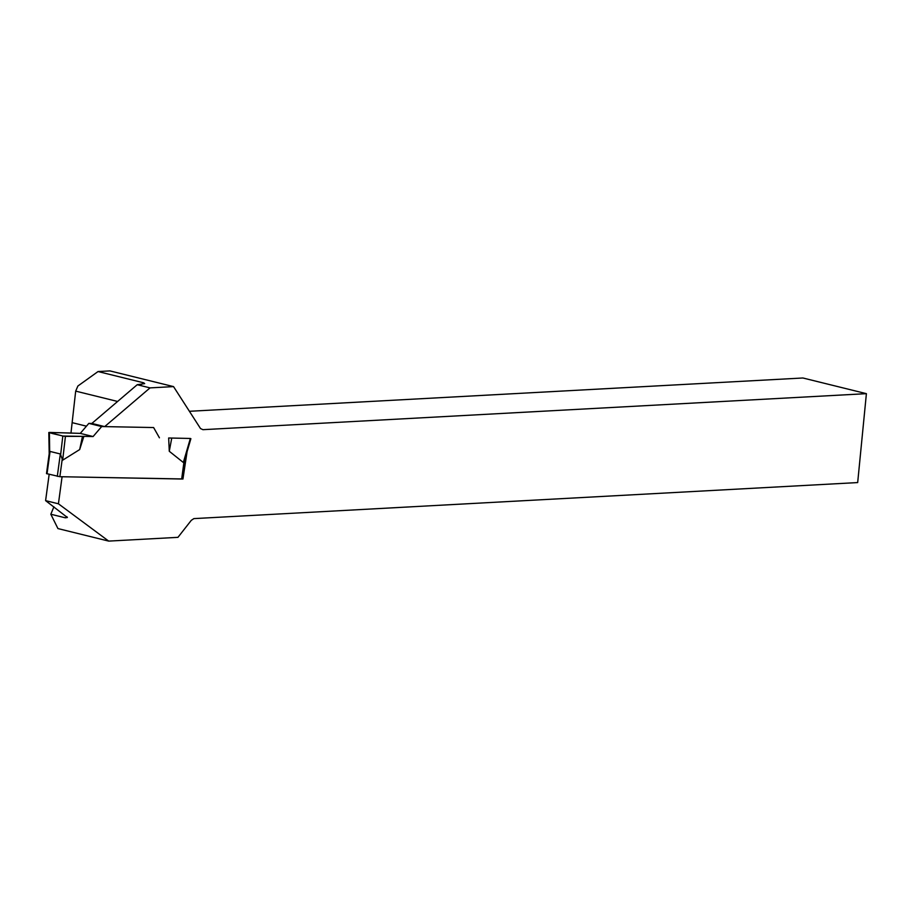 <?xml version="1.0" encoding="UTF-8"?>
<svg xmlns="http://www.w3.org/2000/svg" width="912" height="912" viewBox="0 0 912 912"><rect width="100%" height="100%" fill="white"/><g stroke="black" fill="none" stroke-linecap="round" stroke-linejoin="round"><path stroke-width="1.37" d="M187.097 451.611L182.936 479.039L181.705 478.743M49.157 474.354L45.6 500.631L58.425 503.8L62.084 476.748L182.195 478.948L184.862 459.192M58.425 503.8L108.688 541.101L177.954 537.339L191.292 520.33L193.88 518.609L857.679 482.573L866.4 393.665L802.902 377.99L189.411 411.289M150.047 387.885L104.686 426.611L91.861 423.442L137.222 384.716L150.047 387.885L173.542 386.608L200.503 428.537L202.909 429.677L866.4 393.665M91.861 423.442L88.829 423.385L80.279 433.382L93.104 436.54L101.665 426.554L153.615 427.546L159.429 437.806L153.615 427.546L104.686 426.611M168.663 437.988L190.357 438.467L183.335 462.487L169.279 451.269L168.663 437.988L190.357 438.467M45.6 500.631L67.385 517.492L65.322 517.811L50.821 514.231L53.911 506.798M173.542 386.608L109.907 370.899L98.04 371.549L77.896 386.004L75.685 391.123L117.602 401.462M108.688 541.101L57.935 528.572L50.821 514.231M70.954 433.2L75.685 391.123M137.222 384.716L144.677 383.621L143.72 382.823L98.04 371.549M181.659 478.732L182.936 479.039M185.079 456.433L185.968 456.661M49.225 453.503L46.501 473.602L59.861 476.702L181.67 479.017L184.042 461.438L183.335 462.487M57.296 476.36L60.329 453.971L50.069 451.44L49.339 453.481M60.329 453.971L62.654 460.184L79.675 449.57L83.87 436.369L65.425 436.381L62.654 460.184M93.104 436.54L83.87 436.369M80.279 433.382L49.396 432.425L49.681 451.919M184.805 458.782L184.042 461.438M49.396 432.425L62.814 436.039L60.648 454.621M62.814 436.039L65.425 436.381M79.675 449.57L82.445 436.529M101.665 426.554L88.829 423.385M169.279 451.269L171.73 438.227M67.978 432.961L49.396 432.425C49.829 433.211 58.892 434.899 62.814 436.039L93.104 436.54L80.279 433.382L67.978 432.961M72.23 422.678L86.435 426.178M66.929 516.716A98.564 68.001 -76.1 0 1 65.322 517.811M143.72 382.823L141.577 384.362M47.036 473.83L50.069 451.44M59.861 476.702L62.233 459.124M48.815 432.505L49.202 454.45M190.893 438.695L184.634 459.979"/></g></svg>
